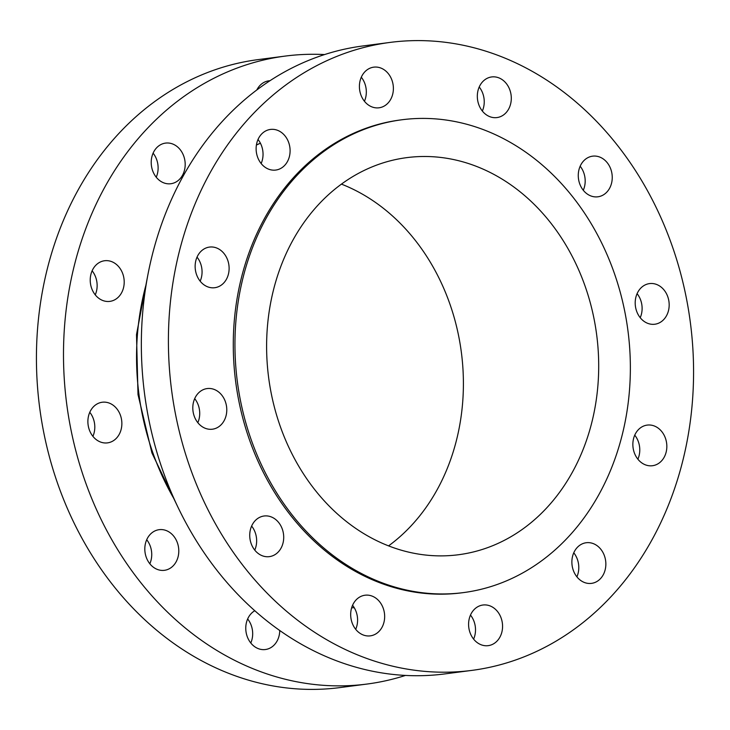 <?xml version="1.0" encoding="UTF-8"?>
<svg xmlns="http://www.w3.org/2000/svg" width="730" height="730" viewBox="0 0 730 730"><rect width="100%" height="100%" fill="white"/><g stroke="black" fill="none" stroke-linecap="round" stroke-linejoin="round"><path stroke-width="1.09" d="M390.942 98.888A20.486 16.927 -97.4 0 1 379.043 107.794A20.486 16.927 -97.4 0 1 362.299 98.03A20.486 16.927 -97.4 0 1 361.852 76.057A20.486 16.927 -97.4 0 1 373.751 67.16A20.486 16.927 -97.4 0 1 390.495 76.924A20.486 16.927 -97.4 0 1 390.942 98.888M287.656 161.157A20.486 16.927 -97.4 0 1 275.757 170.063A20.486 16.927 -97.4 0 1 259.013 160.299A20.486 16.927 -97.4 0 1 258.566 138.335A20.486 16.927 -97.4 0 1 270.465 129.429A20.486 16.927 -97.4 0 1 287.209 139.193A20.486 16.927 -97.4 0 1 287.656 161.157M226.674 278.805A20.486 16.927 -97.4 0 1 214.775 287.711A20.486 16.927 -97.4 0 1 198.031 277.947A20.486 16.927 -97.4 0 1 197.584 255.984A20.486 16.927 -97.4 0 1 209.483 247.078A20.486 16.927 -97.4 0 1 226.227 256.841A20.486 16.927 -97.4 0 1 226.674 278.805M224.329 420.307A20.486 16.927 -97.4 0 1 212.439 429.204A20.486 16.927 -97.4 0 1 195.686 419.44A20.486 16.927 -97.4 0 1 195.248 397.476A20.486 16.927 -97.4 0 1 207.147 388.57A20.486 16.927 -97.4 0 1 223.891 398.334A20.486 16.927 -97.4 0 1 224.329 420.307M281.26 547.737A20.486 16.927 -97.4 0 1 269.37 556.634A20.486 16.927 -97.4 0 1 252.616 546.87A20.486 16.927 -97.4 0 1 252.179 524.907A20.486 16.927 -97.4 0 1 264.077 516A20.486 16.927 -97.4 0 1 280.822 525.764A20.486 16.927 -97.4 0 1 281.26 547.737M382.21 626.961A20.486 16.927 -97.4 0 1 370.311 635.857A20.486 16.927 -97.4 0 1 353.566 626.094A20.486 16.927 -97.4 0 1 353.119 604.13A20.486 16.927 -97.4 0 1 365.018 595.224A20.486 16.927 -97.4 0 1 381.772 604.987A20.486 16.927 -97.4 0 1 382.21 626.961M500.123 636.742A20.486 16.927 -97.4 0 1 488.224 645.648A20.486 16.927 -97.4 0 1 471.48 635.885A20.486 16.927 -97.4 0 1 471.033 613.912A20.486 16.927 -97.4 0 1 482.931 605.015A20.486 16.927 -97.4 0 1 499.676 614.779A20.486 16.927 -97.4 0 1 500.123 636.742M603.409 574.473A20.486 16.927 -97.4 0 1 591.51 583.37A20.486 16.927 -97.4 0 1 574.765 573.607A20.486 16.927 -97.4 0 1 574.318 551.643A20.486 16.927 -97.4 0 1 586.217 542.737A20.486 16.927 -97.4 0 1 602.962 552.5A20.486 16.927 -97.4 0 1 603.409 574.473M664.391 456.825A20.486 16.927 -97.4 0 1 652.492 465.722A20.486 16.927 -97.4 0 1 635.748 455.967A20.486 16.927 -97.4 0 1 635.301 433.994A20.486 16.927 -97.4 0 1 647.2 425.097A20.486 16.927 -97.4 0 1 663.944 434.861A20.486 16.927 -97.4 0 1 664.391 456.825M666.727 315.323A20.486 16.927 -97.4 0 1 654.837 324.229A20.486 16.927 -97.4 0 1 638.084 314.466A20.486 16.927 -97.4 0 1 637.646 292.502A20.486 16.927 -97.4 0 1 649.536 283.596A20.486 16.927 -97.4 0 1 666.289 293.36A20.486 16.927 -97.4 0 1 666.727 315.323M609.796 187.893A20.486 16.927 -97.4 0 1 597.906 196.799A20.486 16.927 -97.4 0 1 581.153 187.035A20.486 16.927 -97.4 0 1 580.715 165.071A20.486 16.927 -97.4 0 1 592.605 156.165A20.486 16.927 -97.4 0 1 609.358 165.929A20.486 16.927 -97.4 0 1 609.796 187.893M508.856 108.67A20.486 16.927 -97.4 0 1 496.957 117.576A20.486 16.927 -97.4 0 1 480.212 107.812A20.486 16.927 -97.4 0 1 479.765 85.848A20.486 16.927 -97.4 0 1 491.664 76.942A20.486 16.927 -97.4 0 1 508.408 86.706A20.486 16.927 -97.4 0 1 508.856 108.67M463.459 592.596L461.789 592.815A238.409 196.954 -97.4 0 1 266.906 479.199A238.409 196.954 -97.4 0 1 261.76 223.59A238.409 196.954 -97.4 0 1 400.186 119.994L401.847 119.775A238.409 196.954 -97.4 0 1 596.729 233.39A238.409 196.954 -97.4 0 1 601.885 489A238.409 196.954 -97.4 0 1 463.459 592.596A238.409 196.954 -97.4 0 1 268.576 478.98A238.409 196.954 -97.4 0 1 263.421 223.371A238.409 196.954 -97.4 0 1 401.847 119.775M471.899 670.386L444.844 673.909A316.637 261.577 -97.4 0 1 186.013 523.018A316.637 261.577 -97.4 0 1 179.169 183.531A316.637 261.577 -97.4 0 1 363.011 45.944L390.076 42.413A316.637 261.577 -97.4 0 1 648.906 193.313A316.637 261.577 -97.4 0 1 655.75 532.79A316.637 261.577 -97.4 0 1 471.899 670.386A316.637 261.577 -97.4 0 1 213.069 519.495A316.637 261.577 -97.4 0 1 206.225 180.009A316.637 261.577 -97.4 0 1 390.076 42.413M279.745 630.492A20.486 16.927 -97.4 0 1 277.3 640.63A20.486 16.927 -97.4 0 1 265.401 649.527A20.486 16.927 -97.4 0 1 248.656 639.763A20.486 16.927 -97.4 0 1 248.209 617.799A20.486 16.927 -97.4 0 1 254.788 610.718M176.35 561.407A20.486 16.927 -97.4 0 1 164.451 570.312A20.486 16.927 -97.4 0 1 147.706 560.549A20.486 16.927 -97.4 0 1 147.259 538.576A20.486 16.927 -97.4 0 1 159.158 529.679A20.486 16.927 -97.4 0 1 175.903 539.443A20.486 16.927 -97.4 0 1 176.35 561.407M119.419 433.976A20.486 16.927 -97.4 0 1 107.52 442.873A20.486 16.927 -97.4 0 1 90.776 433.109A20.486 16.927 -97.4 0 1 90.328 411.145A20.486 16.927 -97.4 0 1 102.227 402.239A20.486 16.927 -97.4 0 1 118.972 412.003A20.486 16.927 -97.4 0 1 119.419 433.976M121.755 292.474A20.486 16.927 -97.4 0 1 109.865 301.38A20.486 16.927 -97.4 0 1 93.112 291.617A20.486 16.927 -97.4 0 1 92.674 269.653A20.486 16.927 -97.4 0 1 104.563 260.747A20.486 16.927 -97.4 0 1 121.317 270.511A20.486 16.927 -97.4 0 1 121.755 292.474M182.737 174.835A20.486 16.927 -97.4 0 1 170.847 183.732A20.486 16.927 -97.4 0 1 154.094 173.968A20.486 16.927 -97.4 0 1 153.656 152.004A20.486 16.927 -97.4 0 1 165.546 143.098A20.486 16.927 -97.4 0 1 182.299 152.862A20.486 16.927 -97.4 0 1 182.737 174.835M256.832 89.945A20.486 16.927 -97.4 0 1 256.942 89.735A20.486 16.927 -97.4 0 1 268.832 80.829A20.486 16.927 -97.4 0 1 269.954 80.729M341.43 184.124A200.23 165.409 -97.4 0 1 439.478 485.359A200.23 165.409 -97.4 0 1 388.57 545.876M574.784 467.729A200.23 165.409 -97.4 0 1 458.522 554.736A200.23 165.409 -97.4 0 1 294.856 459.316A200.23 165.409 -97.4 0 1 290.522 244.641A200.23 165.409 -97.4 0 1 406.783 157.634A200.23 165.409 -97.4 0 1 570.449 253.054A200.23 165.409 -97.4 0 1 574.784 467.729M405.451 675.433A316.637 261.577 -97.4 0 1 366.989 684.056A316.637 261.577 -97.4 0 1 108.159 533.165A316.637 261.577 -97.4 0 1 101.315 193.678A316.637 261.577 -97.4 0 1 285.156 56.091A316.637 261.577 -97.4 0 1 324.549 54.567M366.989 684.056L339.924 687.587A316.637 261.577 -97.4 0 1 81.094 536.687A316.637 261.577 -97.4 0 1 74.25 197.209A316.637 261.577 -97.4 0 1 258.101 59.614L285.156 56.091M479.208 86.998A20.486 16.927 -97.4 0 1 482.348 111.042M580.158 166.221A20.486 16.927 -97.4 0 1 583.288 190.265M637.089 293.652A20.486 16.927 -97.4 0 1 640.219 317.696M634.753 435.153A20.486 16.927 -97.4 0 1 637.883 459.197M573.771 552.802A20.486 16.927 -97.4 0 1 576.901 576.837M470.485 615.071A20.486 16.927 -97.4 0 1 473.615 639.115M352.572 605.289A20.486 16.927 -97.4 0 1 355.702 629.324M251.622 526.065A20.486 16.927 -97.4 0 1 254.761 550.101M194.691 398.635A20.486 16.927 -97.4 0 1 197.83 422.67M197.036 257.133A20.486 16.927 -97.4 0 1 200.166 281.178M258.018 139.494A20.486 16.927 -97.4 0 1 261.148 163.529M361.295 77.216A20.486 16.927 -97.4 0 1 364.434 101.26M247.652 618.958A20.486 16.927 -97.4 0 1 250.791 643.002M146.712 539.735A20.486 16.927 -97.4 0 1 149.842 563.779M89.781 412.304A20.486 16.927 -97.4 0 1 92.911 436.348M92.117 270.803A20.486 16.927 -97.4 0 1 95.247 294.847M153.099 153.163A20.486 16.927 -97.4 0 1 156.229 177.198M260.427 143.244A239.714 198.031 82.6 0 0 256.403 145.033M146.246 283.979A239.714 198.031 82.6 0 0 174.315 499.366M351.641 607.816A239.714 198.031 82.6 0 0 354.232 607.688L351.641 607.825M256.422 144.941L260.4 143.189M147.506 276.77L136.501 334.605L138.007 394.574L151.922 452.938L177.381 506.018"/></g></svg>
